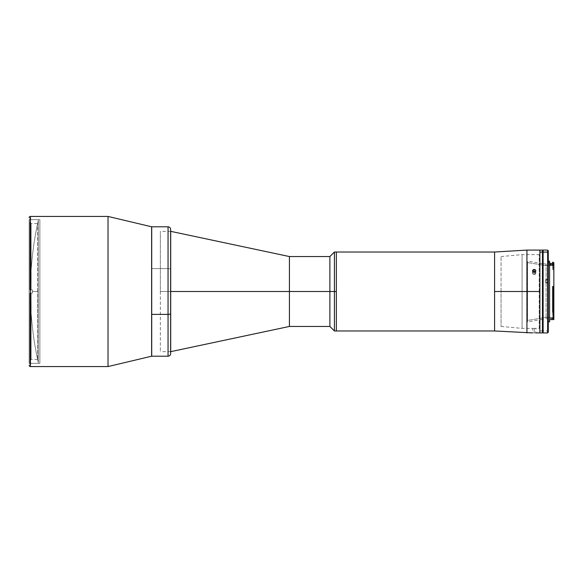 <?xml version="1.0" encoding="UTF-8"?>
<svg xmlns="http://www.w3.org/2000/svg" width="583" height="583" viewBox="0 0 583 583"><rect width="100%" height="100%" fill="white"/><g stroke="black" fill="none" stroke-linecap="round" stroke-linejoin="round"><path stroke-width="0.44" stroke-dasharray="2.92 2.19" d="M170.637 229.381L170.637 269.528A2.587 0.918 0 0 0 168.05 268.61L168.05 226.794L168.05 268.61L151.711 268.61L151.711 226.794M151.711 356.177L151.711 226.823M151.711 269.98L151.711 352.292L151.711 269.98M151.711 356.206L151.711 268.61L168.05 268.61L168.05 356.206M168.05 314.39L168.05 268.61A2.587 0.918 180 0 1 170.637 269.528L170.637 313.472M170.637 229.52L170.637 353.589M170.637 312.787L170.637 231.356L170.637 312.787M539.224 328.382L539.224 291.5L539.224 328.382L532.563 328.382L535.799 328.382L535.799 332.915L534.181 332.878L534.181 328.382L535.799 328.382L532.563 328.382L534.181 328.382L534.181 332.878L534.181 328.382L534.181 332.878L532.563 332.915L533.562 332.886M526.93 291.5L526.93 250.085L526.93 291.5L494.581 291.5L494.581 252.031L494.581 330.969L494.581 291.5L526.93 291.5L526.93 332.915L526.93 291.5L539.873 291.5L526.93 291.5M539.873 250.092L539.873 332.915L539.873 330.896L542.46 330.896L542.46 332.915M534.494 269.433L533.285 269.637L532.592 270.519L533.562 272.101L534.8 272.101L535.675 271.335L535.529 270.024L534.494 269.433M533.219 271.933A1.618 1.399 0 0 0 534.181 274.462A1.618 1.399 0 0 1 534.181 271.656L534.181 269.412L533.037 269.812L532.563 270.796L533.037 271.795L534.181 272.21L534.181 274.462A1.618 1.399 0 0 0 535.143 271.933M532.563 270.796L532.563 273.063L532.687 271.335M336.355 330.969L336.355 252.031L336.355 291.5L170.71 291.5L170.71 231.327L170.71 291.5L160.361 291.5L170.637 291.5L160.361 291.5L160.361 231.327L160.361 291.5L170.71 291.5L170.71 351.673L170.71 291.5L289.43 291.5L289.43 256.556L289.43 291.5L329.883 291.5L329.883 256.556L329.883 291.5L334.416 291.5L334.416 252.031L334.416 291.5L336.355 291.5L336.355 330.969M534.181 274.462L534.181 272.21L535.325 271.795L535.799 270.796L535.325 269.812L534.181 269.412L534.181 271.656A1.618 1.399 0 0 1 534.181 274.462M535.799 270.796L535.799 273.063L535.675 270.264M535.799 332.915L533.868 332.878M522.077 291.5L539.224 291.5L522.077 291.5L522.077 328.382L522.077 291.5L501.052 291.5L501.052 326.444L501.052 291.5L522.077 291.5L522.077 328.382L522.077 291.5L501.052 291.5L522.077 291.5L522.077 254.618L522.077 291.5L539.224 291.5L522.077 291.5L522.077 254.618L522.077 291.5M501.052 291.5L501.052 256.556L501.052 291.5M539.224 291.5L539.224 254.618L539.224 291.5M532.767 273.719L533.736 274.374L534.946 274.265L535.719 272.647L534.917 271.867L533.416 271.882L532.629 272.676L532.767 273.719M534.895 271.86L535.741 273.427L534.064 274.425L532.578 273.23L533.387 271.889M160.361 291.5L160.361 351.673L160.361 291.5M334.416 330.969L334.416 291.5L334.416 330.969M329.883 326.444L329.883 291.5L329.883 326.444M289.43 326.444L289.43 291.5L289.43 326.444M542.46 332.908L542.46 250.092M542.46 322.895L542.46 258.509L542.46 322.895M542.46 250.085L542.46 330.896L539.873 330.896L539.873 332.908M539.873 256.411L539.873 328.375L539.873 256.411M553.792 294.029L553.85 318.77L553.201 319.382L553.201 294.08L553.792 294.029M546.089 317.356L546.089 264.325L546.089 265.644L553.85 265.644L553.85 264.325L553.85 317.356L546.089 317.356L527.579 320.431L527.579 261.089L527.579 262.569L542.46 265.046L527.579 262.569L527.579 321.911L527.579 320.431L546.089 317.356L546.089 318.675L546.089 264.325L546.089 317.356L553.85 317.356L553.85 318.675L553.85 265.644L543.108 265.148L546.089 265.644L546.089 317.356M553.806 311.781L552.684 311.781L552.684 286.887M553.85 318.544L553.85 319.579L553.85 318.515L553.792 318.974L552.684 318.974L552.684 318.515L553.85 318.544L552.684 318.216L549.58 318.216L552.684 318.216L552.684 293.344L553.85 293.344L553.85 318.522M549.58 264.784L549.58 321.845L549.58 320.373L548.282 320.373L549.58 320.373L549.58 264.784M553.85 262.838L553.85 268.931L553.201 268.42L553.201 264.325L553.201 268.42L552.684 268.42L552.684 262.19M553.201 262.19L553.201 263.946L553.201 262.19M548.282 262.627L548.282 321.845L548.282 279.978L545.695 279.978L545.695 282.879L548.282 282.879L545.695 282.806L545.695 279.549L548.282 279.549L548.282 282.449L545.695 282.449L548.282 282.449L548.282 332.266L548.282 330.284L547.641 330.896L548.282 330.284L548.282 262.627M547.641 332.915L547.641 330.896L547.641 332.915M543.108 332.915L543.108 330.896L547.641 330.896L543.108 330.896L543.108 250.092M543.108 332.908L543.108 250.085M543.108 323.762L543.108 257.212L543.108 323.762M547.641 250.085L547.641 330.896L547.641 250.085M552.684 268.887L552.684 269.783L553.85 269.783L553.85 268.931L552.684 268.887M552.684 263.946L552.684 269.783L553.85 269.783L553.85 311.781M553.85 262.853L553.85 311.074M552.684 319.542L552.684 294.08L553.201 294.08L553.201 319.542L552.684 319.542M553.201 319.542L553.85 318.77L553.201 319.542M30.454 291.5C30.462 267.488 33.085 243.76 38.318 220.323L38.318 362.677C33.085 339.24 30.462 315.512 30.454 291.5A326.116 326.116 0 0 0 38.318 362.677L38.318 220.323A326.116 326.116 0 0 0 30.454 291.5L30.454 291.5M108.023 216.439L108.023 366.561L108.023 216.439M30.447 366.561L30.447 216.439L30.447 366.561M29.15 219.674L29.15 363.326L39.877 363.326L39.877 219.674L29.15 219.674L39.877 219.674L39.877 363.326L29.15 363.326L29.15 219.674M151.624 255.551L151.624 261.002M151.624 260.069L151.624 257.329M151.624 230.679L151.624 352.321L151.624 230.679M29.15 363.326L29.15 220.024L29.15 363.326M32.429 291.5L32.429 293.118L32.429 291.5L37.611 291.5L32.429 291.5L32.429 293.118L31.139 293.118L32.429 293.118L31.139 293.118L31.139 359.441L31.139 293.118L29.842 293.118L31.139 293.118L31.139 359.441L31.139 293.118L29.842 293.118L29.842 364.615L29.842 293.118L29.842 360.731L29.842 293.118L32.429 293.118L32.429 289.882L32.429 291.5L32.429 289.882L29.842 289.882L31.139 289.882L29.842 289.882L29.842 222.269L29.842 289.882L31.139 289.882L31.139 223.559L31.139 289.882L32.429 289.882L29.842 289.882L29.842 218.385L29.842 289.882L29.842 222.269L29.842 289.882L32.429 289.882L32.429 293.118L32.429 291.5L37.611 291.5L37.611 359.441L37.611 291.5L32.429 291.5L32.429 289.882L32.429 291.5M31.139 289.882L32.429 289.882L31.139 289.882L31.139 223.559L31.139 289.882M37.611 291.5L37.611 223.559L37.611 291.5M32.429 293.118L29.842 293.118L32.429 293.118M501.052 326.444L522.077 328.382L532.563 328.382L532.563 332.915M501.052 256.556L522.077 254.618L539.224 254.618M170.71 231.327L160.361 231.327M170.71 351.673L160.361 351.673M543.108 263.8L552.684 264.325M542.46 263.691L527.579 261.089M548.282 282.879L545.695 282.879M548.282 279.549L545.695 279.549M552.684 318.515L553.85 318.515M553.85 318.675L546.089 318.675L543.108 319.2M542.46 319.309L527.579 321.911M37.611 359.441L31.139 359.441L29.842 360.731M29.842 222.269L31.139 223.559L37.611 223.559"/><path stroke-width="0.87" d="M168.05 268.61L168.05 314.39A2.587 0.918 0 0 0 170.637 313.472L170.637 269.528M168.05 226.794L151.711 226.794L151.711 314.39L168.05 314.39L168.05 226.794C169.617 226.947 170.484 227.815 170.637 229.381M151.711 226.823L151.711 356.177M151.711 314.39L151.711 356.206L168.05 356.206L168.05 314.39L151.711 314.39M170.637 353.619L170.637 313.472A2.587 0.918 180 0 1 168.05 314.39L168.05 356.206C169.617 356.053 170.484 355.185 170.637 353.619M170.637 353.589L170.637 229.52M526.93 291.5L539.873 291.5L539.873 250.085L539.873 332.915L539.873 291.5L526.93 291.5L526.93 250.085L526.93 291.5L494.581 291.5L526.93 291.5L526.93 332.915L526.93 291.5M534.494 272.181L533.285 271.969L532.592 271.066L533.562 269.514L534.8 269.514L535.675 270.257L535.529 271.576L534.494 272.181M535.143 271.933A1.618 1.399 0 0 0 534.181 271.656L534.181 269.412L535.325 269.812L535.799 270.796L534.8 272.101L533.562 272.101L532.563 270.796L533.562 269.514L534.181 269.412L534.181 271.656A1.618 1.399 0 0 0 533.219 271.933M532.563 270.796L532.687 270.264M494.581 252.031L494.581 291.5L494.581 252.031L336.355 252.031L336.355 330.969L494.581 330.969L494.581 291.5L494.581 330.969L336.355 330.969L336.355 252.031L494.581 252.031L526.93 250.085L542.46 250.085L542.46 252.104L539.873 252.104L539.873 250.092M535.799 270.796L535.675 271.335M533.132 272.035L535.165 271.991M170.71 291.5L289.43 291.5L289.43 256.556L289.43 291.5L329.883 291.5L329.883 256.556L329.883 291.5L334.416 291.5L334.416 252.031L334.416 291.5L336.355 291.5L334.416 291.5L334.416 330.969L334.416 291.5L329.883 291.5L329.883 326.444L329.883 291.5L289.43 291.5L289.43 326.444L289.43 291.5L170.71 291.5L170.71 231.327L170.71 351.673L170.71 291.5M535.799 332.915L542.46 332.915L542.46 252.104L542.46 332.908M542.46 250.092L542.46 252.104L539.873 252.104L539.873 332.908M542.46 265.046L543.108 265.148L542.46 265.046M552.684 286.887L552.684 312.204L553.201 312.204L553.201 286.887L552.684 286.457L553.85 286.457L553.85 265.323L552.684 265.323L552.684 264.784L549.58 264.784L552.684 264.784L552.684 263.946L553.201 264.325L553.201 262.19L553.201 263.618L552.684 263.618L553.85 264.558L553.85 262.838L552.684 262.19L552.684 263.946M553.85 286.989L553.85 311.752L553.85 286.989L553.201 286.887L553.201 312.204L553.85 311.752L553.85 319.579L553.806 311.781M549.58 261.162L549.58 321.838L549.58 262.627L548.282 262.627L549.58 262.627L549.58 261.155L548.282 261.155M543.108 250.092L543.108 252.104L547.641 252.104L547.641 332.915L547.641 252.104L543.108 252.104L543.108 332.915L547.641 332.915L548.282 332.266L548.282 252.716L547.641 252.104L547.641 250.085L547.641 252.104L548.282 252.716L548.282 250.734L548.282 332.259M548.282 250.734L547.641 250.085L543.108 250.085L543.108 332.908M553.85 286.457L553.85 262.853M553.85 264.507L553.85 265.644M108.023 366.561L30.447 366.561A1.297 1.297 0 0 1 29.15 365.264L29.15 365.264A1.297 1.297 0 0 0 30.447 366.561L30.447 216.439L108.023 216.439L151.624 226.794L151.624 356.206L108.023 366.561L151.624 356.206L151.624 226.794L108.023 216.439L108.023 366.561L108.023 216.439L30.447 216.439A1.297 1.297 0 0 0 29.15 217.736A1.297 1.297 0 0 1 30.447 216.439L30.447 366.561L108.023 366.561M151.624 261.002L151.624 260.069M151.624 257.329L151.624 255.551M532.563 332.915L494.581 330.969M170.637 231.327L289.43 256.556L329.883 256.556L334.416 252.031L336.355 252.031M336.355 330.969L334.416 330.969L329.883 326.444L289.43 326.444L170.637 351.673M552.684 264.325L553.602 264.325M543.108 263.8L542.46 263.691M553.85 319.579L549.58 319.579M549.58 321.845L548.282 321.845M552.684 263.421L549.58 263.421M543.108 319.2L542.46 319.309"/></g></svg>
